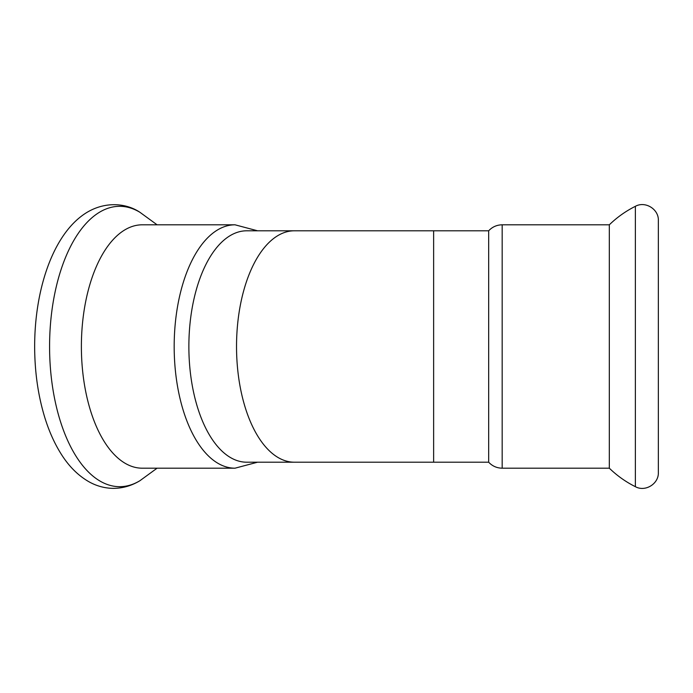<?xml version="1.0" encoding="UTF-8"?>
<svg xmlns="http://www.w3.org/2000/svg" width="693" height="693" viewBox="0 0 693 693"><rect width="100%" height="100%" fill="white"/><g stroke="black" fill="none" stroke-linecap="round" stroke-linejoin="round"><path stroke-width="1.04" d="M235.022 224.809L142.23 224.809A121.691 60.845 90 0 0 81.384 346.5A121.691 60.845 90 0 0 142.23 468.191L235.022 468.191A121.691 60.845 90 0 1 174.177 346.5A121.691 60.845 90 0 1 235.022 224.809L257.571 230.795M502.174 468.191L502.174 224.809L609.32 224.809L609.32 468.191L502.174 468.191C496.829 468.096 492.325 466.103 488.669 462.205L433.636 462.205L433.636 230.795L488.669 230.795L488.669 462.205M294.378 230.795L246.717 230.795A115.705 57.848 90 0 0 188.868 346.5A115.705 57.848 90 0 0 246.717 462.205L294.378 462.205A115.705 57.848 -90 0 1 236.53 346.5A115.705 57.848 -90 0 1 294.378 230.795L433.636 230.795M658.35 220.513L658.35 472.487C658.844 483.827 645.296 492.203 635.377 486.685L635.377 206.315C645.296 200.797 658.844 209.173 658.35 220.513M157.094 224.809L139.882 212.266A140.185 70.097 90 0 0 49.575 346.5A140.185 70.097 90 0 0 139.882 480.734L157.094 468.191M609.32 224.809C617.056 217.307 625.736 211.14 635.377 206.315M635.377 486.685C625.736 481.86 617.056 475.693 609.32 468.191M257.571 462.205L235.022 468.191M139.882 480.734C131.566 485.776 122.696 488.322 113.254 488.366C104.756 488.244 96.699 486.079 89.094 481.843C77.919 475.467 68.416 465.878 60.568 453.075C54.132 442.662 48.839 430.7 44.69 417.186C38.046 395.296 34.702 371.734 34.65 346.5C34.65 291.857 51.429 239.57 80.7 216.736C101.213 200.546 125.208 202.382 139.882 212.266L139.882 212.266M294.378 462.205L433.636 462.205M502.174 224.809C496.829 224.904 492.325 226.897 488.669 230.795"/></g></svg>
